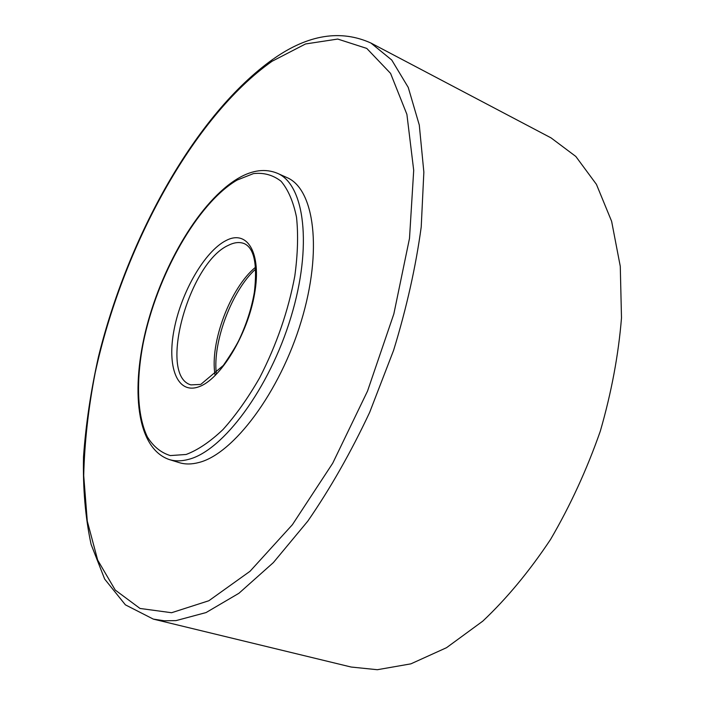 <?xml version="1.0" encoding="UTF-8"?>
<svg xmlns="http://www.w3.org/2000/svg" width="705" height="705" viewBox="0 0 705 705"><rect width="100%" height="100%" fill="white"/><g stroke="black" fill="none" stroke-linecap="round" stroke-linejoin="round"><path stroke-width="1.06" d="M377.351 669.715L410.892 663.846L446.529 647.692L482.828 621.105C506.886 598.386 529.473 571.138 550.605 539.369C570.345 505.52 586.904 469.477 600.281 431.24C611.438 392.614 618.514 354.835 621.493 317.893L620.277 266.34L611.623 221.308L596.43 184.366L575.818 156.448L551.046 137.88L370.918 43.031L391.742 60.022L408.248 87.42L419.29 125.058L423.855 172.126L421.211 227.028C415.8 266.816 406.6 307.909 393.61 350.297L369.667 412.363C350.905 452.302 330.284 488.547 307.812 521.118L273.355 562.599L238.924 593.275L206.063 612.566L176.038 620.611L164.3 620.779L153.302 619.105L351.161 667.036L377.351 669.715M198.951 462.48C233.478 453.923 279.885 392.297 301.238 321.233C322.837 250.178 314.315 188.817 286.847 177.528L277.338 173.263C304.525 184.41 312.694 245.869 290.927 317.232C269.407 388.587 223.08 450.601 188.825 459.308C181.634 461.29 175.096 461.361 169.2 459.528L179.158 462.612C185.107 464.463 191.707 464.419 198.951 462.48M272.051 61.282L305.538 43.966L337.721 39.057L366.767 48.416L390.57 73.391L406.9 114.369L413.703 170.31L409.499 238.378L393.839 313.954L367.543 391.046L332.707 463.229L292.381 524.723L250.011 571.297L208.856 600.739L171.579 612.724L140.022 608.459L115.25 590.076L97.687 560.114L87.279 521.145L83.719 475.593C84.494 442.74 88.301 408.539 95.149 372.989C122.071 248.592 192.676 117.18 272.051 61.282M237.118 180.066L253.439 173.606C263.82 172.443 273.029 174.999 281.066 181.264C288.195 189.715 293.342 201.7 296.514 217.219C298.356 234.554 297.783 254.197 294.787 276.149C288.239 311.028 276.536 344.895 259.678 377.739C248.063 397.981 235.823 415.263 222.956 429.583C210.108 441.779 197.832 450.072 186.129 454.469L170.31 455.58C160.987 452.733 153.346 446.521 147.389 436.95C137.017 415.395 135.933 380.894 143.265 342.824C156.836 275.673 197.374 203.296 237.118 180.066M198.695 386.842C220.172 379.722 247.587 334.875 254.567 293.844C261.863 252.69 247.243 229.099 225.864 240.634C204.556 251.597 181.37 291.985 174.179 329.217C166.715 366.547 177.105 394.606 198.695 386.842M200.423 384.445L190.914 384.877C157.717 375.712 188.949 262.683 228.394 245.314C234.298 242.335 239.585 241.771 244.274 243.622C254.144 248.063 257.519 264.172 254.399 291.949C251.773 307.433 246.926 322.837 239.867 338.171C237.206 344.181 231.689 353.267 223.326 365.437L200.969 384.251M255.615 267.177C230.394 287.711 209.649 342.621 214.999 374.707M370.918 43.031C340.63 29.39 308.296 34.571 273.919 58.577M277.338 173.263C265.503 168.407 252.593 170.002 238.616 178.074M273.249 59.035C195.946 113.84 128.116 236.642 98.515 356.536C90.83 390.878 85.825 424.339 83.507 456.911C82.837 488.583 85.367 517.752 91.104 544.419L104.666 579.069L125.393 604.846L153.302 619.105M238.114 178.365C200.537 200.687 163.26 263.538 146.79 326.309C130.513 388.825 136.206 448.116 169.2 459.528M255.748 269.002C232.077 290.107 212.496 341.943 216.303 373.421"/></g></svg>
